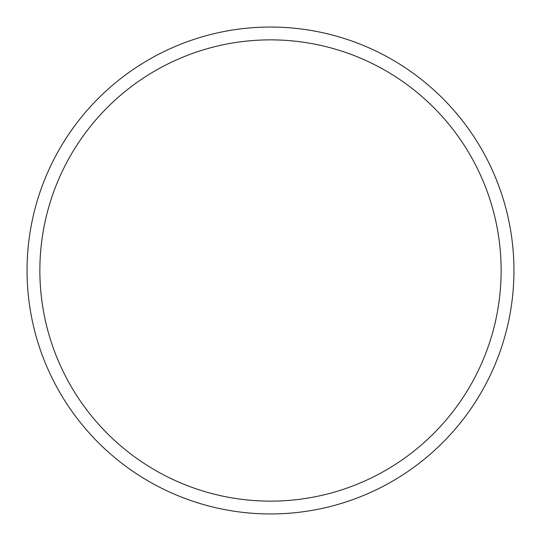 <?xml version="1.0" encoding="UTF-8"?>
<svg xmlns="http://www.w3.org/2000/svg" width="541" height="541" viewBox="0 0 541 541"><rect width="100%" height="100%" fill="white"/><g stroke="black" fill="none" stroke-linecap="round" stroke-linejoin="round"><path stroke-width="0.81" d="M501.135 270.5A230.635 230.635 0 0 0 270.5 39.865A230.635 230.635 0 0 0 39.865 270.5A230.635 230.635 0 0 0 270.5 501.135A230.635 230.635 0 0 0 501.135 270.5M27.05 270.5A243.45 243.45 0 0 1 270.5 27.05A243.45 243.45 0 0 1 513.95 270.5A243.45 243.45 0 0 1 270.5 513.95A243.45 243.45 0 0 1 27.05 270.5"/></g></svg>
